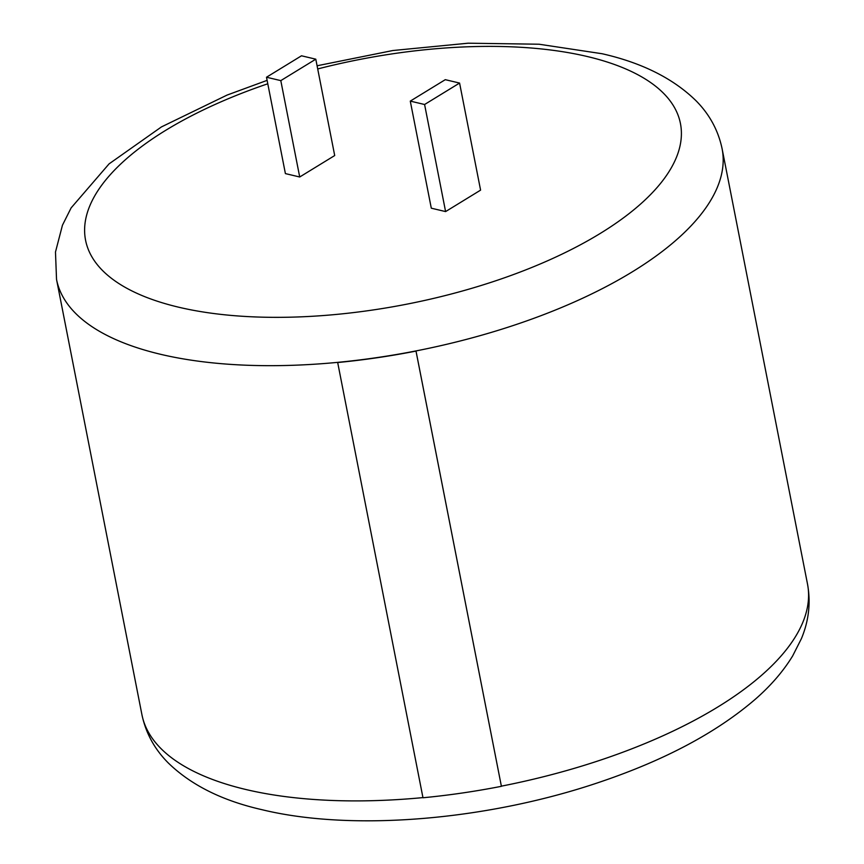 <?xml version="1.0" encoding="UTF-8"?>
<svg xmlns="http://www.w3.org/2000/svg" width="864" height="864" viewBox="0 0 864 864"><rect width="100%" height="100%" fill="white"/><g stroke="black" fill="none" stroke-linecap="round" stroke-linejoin="round"><path stroke-width="1.3" d="M501.401 786.316L415.984 350.924A339.142 139.406 168.9 0 1 337.651 362.362L422.982 797.764A339.541 139.568 -11.1 0 0 501.401 786.316L416.005 351.086A339.541 139.568 168.9 0 1 337.597 362.534M480.589 190.134L445.597 211.583L431.298 208.192L410.281 101.11L445.284 79.672L459.583 83.063L480.589 190.134M299.711 176.99L334.703 155.542L315.792 59.184L301.493 55.793L266.501 77.231L285.401 173.599L299.711 176.99L280.8 80.622L315.792 59.184M459.583 83.063L424.591 104.501L445.597 211.583M424.591 104.501L410.281 101.11M266.501 77.231L280.8 80.622M501.368 786.154A339.142 139.406 -11.1 0 0 807.505 584.032L722.11 148.802A339.142 139.406 168.9 0 1 415.984 350.924L416.005 351.086M807.505 584.032C810.886 602.586 808.844 620.806 801.392 638.68L792.634 655.97C783.173 671.436 770.558 686.005 754.812 699.667C716.483 732.488 665.442 759.748 601.69 781.456C489.564 819.968 353.311 831.946 261.9 809.676C222.275 800.68 191.041 785.095 168.221 762.901C154.559 749.174 145.789 733.072 141.912 714.614A339.142 139.406 -11.1 0 0 245.905 789.512A339.142 139.406 -11.1 0 0 422.95 797.602M267.786 83.786A303.113 124.6 -11.1 0 0 178.502 307.163A303.113 124.6 -11.1 0 0 600.318 233.399A303.113 124.6 -11.1 0 0 587.498 56.57A303.113 124.6 -11.1 0 0 317.714 68.947M337.651 362.362A339.142 139.406 168.9 0 1 160.52 354.283A339.142 139.406 168.9 0 1 56.527 279.385L55.48 252.04L62.456 225.191L71.129 207.889L109.08 163.868L161.449 126.911L227.081 95.072L267.106 80.363M722.11 148.802C718.286 130.561 709.668 114.61 696.254 100.98C673.412 78.538 642.038 62.791 602.132 53.741L539.05 44.226L468.115 43.2L392.796 50.533L317.088 65.772M141.912 714.614L56.527 279.385"/></g></svg>

